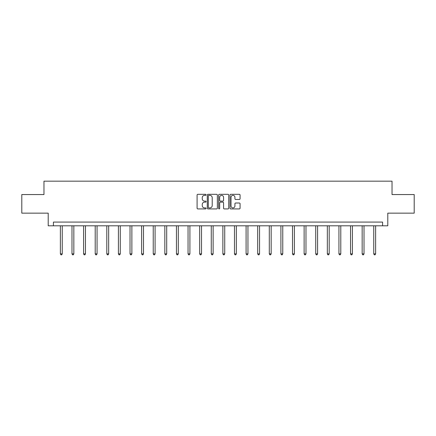 <?xml version="1.0" encoding="UTF-8"?>
<svg xmlns="http://www.w3.org/2000/svg" width="436" height="436" viewBox="0 0 436 436"><rect width="100%" height="100%" fill="white"/><g stroke="black" fill="none" stroke-linecap="round" stroke-linejoin="round"><path stroke-width="0.65" d="M206.097 194.832A0.512 0.512 0 0 0 205.585 194.32L197.824 194.32A0.73 0.73 0 0 0 197.094 195.05L197.094 208.195A0.73 0.73 0 0 0 197.824 208.926L205.585 208.926A0.512 0.512 0 0 0 206.097 208.413A0.512 0.512 0 0 0 205.585 207.907L204.582 207.907A2.338 2.338 0 0 1 202.244 205.569L202.244 204.473A2.338 2.338 0 0 1 204.582 202.135L205.585 202.135A0.512 0.512 0 0 0 206.097 201.623A0.512 0.512 0 0 0 205.585 201.11L204.582 201.11A2.338 2.338 0 0 1 202.244 198.778L202.244 197.682A2.338 2.338 0 0 1 204.582 195.344L205.585 195.344A0.512 0.512 0 0 0 206.097 194.832M239.342 199.47A0.73 0.73 0 0 0 240.073 198.74L240.073 195.05A0.73 0.73 0 0 0 239.342 194.32L230.726 194.32A0.73 0.73 0 0 0 229.995 195.05L229.995 208.195A0.73 0.73 0 0 0 230.726 208.926L239.342 208.926A0.73 0.73 0 0 0 240.073 208.195L240.073 203.743A0.73 0.73 0 0 0 239.342 203.013L235.658 203.013A0.73 0.73 0 0 0 234.928 203.743L234.928 205.95A1.951 1.951 0 0 1 232.971 207.907A1.951 1.951 0 0 1 231.02 205.95L231.02 197.295A1.951 1.951 0 0 1 232.971 195.344A1.951 1.951 0 0 1 234.928 197.295L234.928 198.74A0.73 0.73 0 0 0 235.658 199.47L239.342 199.47M382.579 225.804L387.789 225.804L387.789 213.155L414.2 213.155L414.2 194.554L392.029 194.554L392.029 181.163L43.971 181.163L43.971 194.554L21.8 194.554L21.8 213.155L48.211 213.155L48.211 225.804L382.579 225.804L382.579 222.082L53.421 222.082L53.421 225.804M217.362 195.05A0.73 0.73 0 0 0 216.632 194.32L208.016 194.32A0.73 0.73 0 0 0 207.285 195.05L207.285 208.195A0.73 0.73 0 0 0 208.016 208.926L216.632 208.926A0.73 0.73 0 0 0 217.362 208.195L217.362 195.05M219.368 194.32L227.984 194.32A0.73 0.73 0 0 1 228.715 195.05L228.715 208.195A0.73 0.73 0 0 1 227.984 208.926L224.3 208.926A0.73 0.73 0 0 1 223.57 208.195L223.57 202.865A0.73 0.73 0 0 0 222.84 202.135L220.393 202.135A0.73 0.73 0 0 0 219.662 202.865L219.662 208.413A0.512 0.512 0 0 1 219.15 208.926A0.512 0.512 0 0 1 218.638 208.413L218.638 195.05A0.73 0.73 0 0 1 219.368 194.32M208.817 195.344A0.512 0.512 0 0 0 208.304 195.857L208.304 207.394A0.512 0.512 0 0 0 208.817 207.907L209.874 207.907A2.338 2.338 0 0 0 212.212 205.569L212.212 197.682A2.338 2.338 0 0 0 209.874 195.344L208.817 195.344M223.57 197.334A1.951 1.951 0 0 0 221.613 195.383A1.951 1.951 0 0 0 219.662 197.334L219.662 200.38A0.73 0.73 0 0 0 220.393 201.11L222.84 201.11A0.73 0.73 0 0 0 223.57 200.38L223.57 197.334M60.375 225.804L60.375 253.872L62.239 253.872L62.239 225.804M62.239 253.872L61.678 254.837L60.936 254.837L60.375 253.872M71.984 225.804L71.984 253.872L73.842 253.872L73.842 225.804M73.842 253.872L73.286 254.837L72.545 254.837L71.984 253.872M83.592 225.804L83.592 253.872L85.451 253.872L85.451 225.804M85.451 253.872L84.895 254.837L84.148 254.837L83.592 253.872M95.201 225.804L95.201 253.872L97.059 253.872L97.059 225.804M97.059 253.872L96.498 254.837L95.757 254.837L95.201 253.872M106.804 225.804L106.804 253.872L108.668 253.872L108.668 225.804M108.668 253.872L108.106 254.837L107.365 254.837L106.804 253.872M118.412 225.804L118.412 253.872L120.271 253.872L120.271 225.804M120.271 253.872L119.715 254.837L118.968 254.837L118.412 253.872M130.021 225.804L130.021 253.872L131.879 253.872L131.879 225.804M131.879 253.872L131.323 254.837L130.577 254.837L130.021 253.872M141.624 225.804L141.624 253.872L143.488 253.872L143.488 225.804M143.488 253.872L142.926 254.837L142.185 254.837L141.624 253.872M153.232 225.804L153.232 253.872L155.091 253.872L155.091 225.804M155.091 253.872L154.535 254.837L153.788 254.837L153.232 253.872M164.841 225.804L164.841 253.872L166.699 253.872L166.699 225.804M166.699 253.872L166.143 254.837L165.397 254.837L164.841 253.872M176.444 225.804L176.444 253.872L178.308 253.872L178.308 225.804M178.308 253.872L177.746 254.837L177.005 254.837L176.444 253.872M188.052 225.804L188.052 253.872L189.911 253.872L189.911 225.804M189.911 253.872L189.355 254.837L188.614 254.837L188.052 253.872M199.661 225.804L199.661 253.872L201.519 253.872L201.519 225.804M201.519 253.872L200.963 254.837L200.217 254.837L199.661 253.872M211.269 225.804L211.269 253.872L213.128 253.872L213.128 225.804M213.128 253.872L212.566 254.837L211.825 254.837L211.269 253.872M222.872 225.804L222.872 253.872L224.731 253.872L224.731 225.804M224.731 253.872L224.175 254.837L223.434 254.837L222.872 253.872M234.481 225.804L234.481 253.872L236.339 253.872L236.339 225.804M236.339 253.872L235.783 254.837L235.037 254.837L234.481 253.872M246.089 225.804L246.089 253.872L247.948 253.872L247.948 225.804M247.948 253.872L247.386 254.837L246.645 254.837L246.089 253.872M257.692 225.804L257.692 253.872L259.556 253.872L259.556 225.804M259.556 253.872L258.995 254.837L258.254 254.837L257.692 253.872M269.301 225.804L269.301 253.872L271.159 253.872L271.159 225.804M271.159 253.872L270.603 254.837L269.857 254.837L269.301 253.872M280.909 225.804L280.909 253.872L282.768 253.872L282.768 225.804M282.768 253.872L282.212 254.837L281.465 254.837L280.909 253.872M292.512 225.804L292.512 253.872L294.376 253.872L294.376 225.804M294.376 253.872L293.815 254.837L293.074 254.837L292.512 253.872M304.121 225.804L304.121 253.872L305.979 253.872L305.979 225.804M305.979 253.872L305.423 254.837L304.677 254.837L304.121 253.872M315.729 225.804L315.729 253.872L317.588 253.872L317.588 225.804M317.588 253.872L317.032 254.837L316.285 254.837L315.729 253.872M327.332 225.804L327.332 253.872L329.196 253.872L329.196 225.804M329.196 253.872L328.635 254.837L327.894 254.837L327.332 253.872M338.941 225.804L338.941 253.872L340.799 253.872L340.799 225.804M340.799 253.872L340.243 254.837L339.502 254.837L338.941 253.872M350.549 225.804L350.549 253.872L352.408 253.872L352.408 225.804M352.408 253.872L351.852 254.837L351.105 254.837L350.549 253.872M362.158 225.804L362.158 253.872L364.016 253.872L364.016 225.804M364.016 253.872L363.455 254.837L362.714 254.837L362.158 253.872M373.761 225.804L373.761 253.872L375.625 253.872L375.625 225.804M375.625 253.872L375.064 254.837L374.322 254.837L373.761 253.872"/></g></svg>
